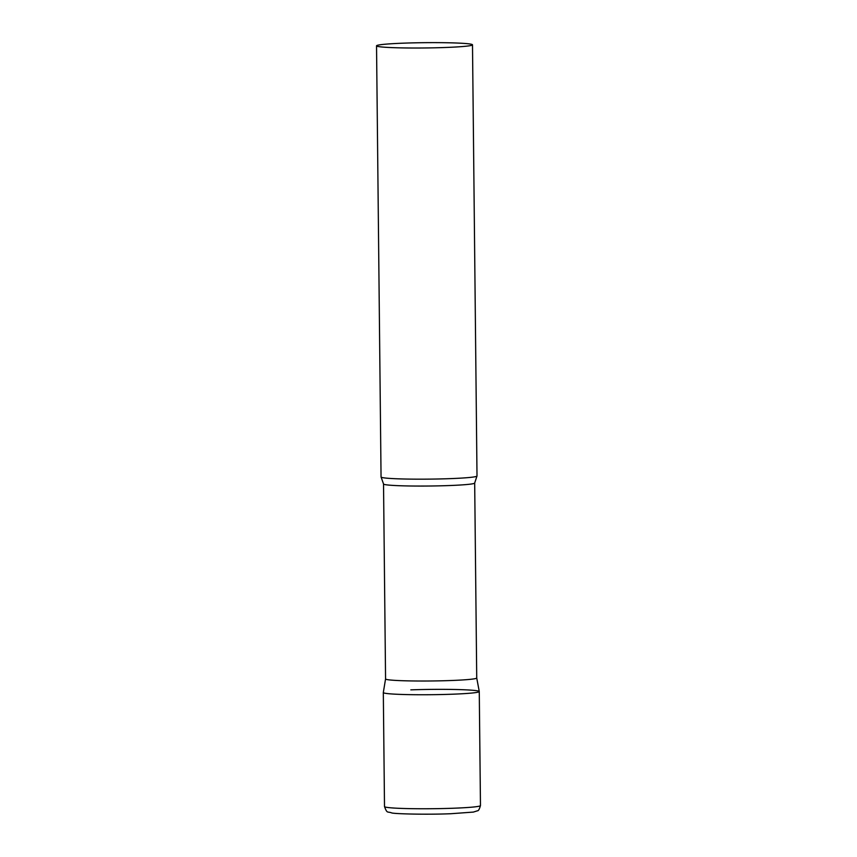 <?xml version="1.0" encoding="UTF-8"?>
<svg xmlns="http://www.w3.org/2000/svg" width="857" height="857" viewBox="0 0 857 857"><rect width="100%" height="100%" fill="white"/><g stroke="black" fill="none" stroke-linecap="round" stroke-linejoin="round"><path stroke-width="1.29" d="M410.824 689.864A47.981 2.646 179.4 0 1 479.267 691.545A47.981 2.646 179.4 0 1 451.757 694.234A47.981 2.646 179.4 0 1 383.315 692.552L384.504 806.566C387.3 814.054 387.3 811.193 391.724 812.929C394.574 813.893 426.829 814.739 450.707 813.732L473.375 812.082L477.445 810.797C478.42 810.947 479.427 809.201 480.466 805.559A47.981 2.646 179.4 0 1 452.946 808.247A47.981 2.646 179.4 0 1 384.504 806.566M385.564 678.937L383.529 483.98A45.582 2.517 -0.6 0 0 387.878 484.998A45.582 2.517 -0.6 0 0 439.084 485.855A45.582 2.517 -0.6 0 0 474.682 483.016L476.728 677.983L479.267 691.524A47.981 2.646 -0.6 0 1 442.019 694.524A47.981 2.646 -0.6 0 1 387.889 693.634A47.981 2.646 -0.6 0 1 383.315 692.52L385.564 678.926A45.582 2.517 -0.6 0 0 385.564 678.937A45.582 2.517 -0.6 0 0 389.924 679.965A45.582 2.517 -0.6 0 0 441.119 680.812A45.582 2.517 -0.6 0 0 476.728 677.983A45.582 2.517 -0.6 0 0 476.728 677.962M376.534 45.828L381.054 476.974A47.981 2.646 -0.6 0 0 381.097 477.092A47.981 2.646 -0.6 0 0 385.639 478.056A47.981 2.646 -0.6 0 0 438.527 478.977A47.981 2.646 -0.6 0 0 476.963 476.085A47.981 2.646 -0.6 0 0 477.006 475.967L472.496 44.821A47.981 2.646 -0.6 0 0 467.911 43.739A47.981 2.646 -0.6 0 0 414.017 42.85A47.981 2.646 -0.6 0 0 376.534 45.828A47.981 2.646 -0.6 0 0 381.119 46.91A47.981 2.646 -0.6 0 0 435.013 47.799A47.981 2.646 -0.6 0 0 472.496 44.821M479.267 691.545L480.466 805.559M474.682 483.016L476.963 476.085M383.529 483.98L381.097 477.092"/></g></svg>
